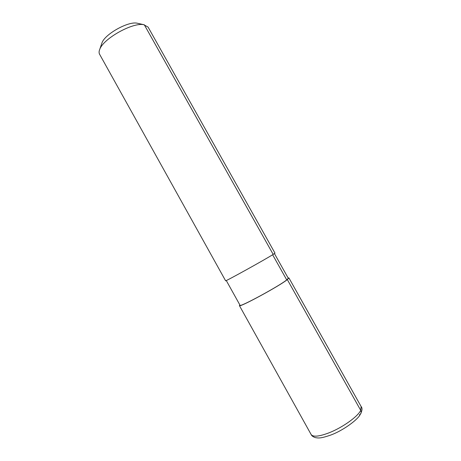 <?xml version="1.0" encoding="UTF-8"?>
<svg xmlns="http://www.w3.org/2000/svg" width="461" height="461" viewBox="0 0 461 461"><rect width="100%" height="100%" fill="white"/><g stroke="black" fill="none" stroke-linecap="round" stroke-linejoin="round"><path stroke-width="0.69" d="M273.189 254.409L274.998 253.141L148.09 27.113L143.769 24.692C132.745 22.197 103.431 38.58 99.778 49.281C98.936 51.298 98.873 52.946 99.576 54.231L225.59 280.749C224.173 282.23 264.735 259.791 273.189 254.409L144.316 24.79L137.05 23.177C128.106 21.183 104.993 34.097 102.008 42.764L101.616 43.904M274.439 253.596L288.298 278.283L286.742 279.913C279.026 286.195 239.242 307.735 240.037 305.251L226.27 280.519M137.816 23.327L137.476 23.269M288.108 277.943L288.92 277.937L287.336 279.608C279.441 286.033 238.591 308.155 239.415 305.603L239.847 304.911M359.378 414.825C361.176 413.874 361.62 412.382 360.715 410.353L287.336 279.608L286.742 279.913L272.624 254.754M288.92 277.937L361.142 406.573L360.715 410.353C357.817 416.64 342.148 427.796 328.716 432.942C318.885 436.613 313.025 437.137 311.135 434.521L239.415 305.603M102.008 42.764L99.778 49.281M137.05 23.177L143.769 24.692M361.142 406.573C362.646 408.256 362.19 411.172 359.759 415.315C356.537 420.553 342.782 430.568 331.182 434.902M331.038 434.954C320.268 438.688 318.516 438.071 315.52 437.65C313.146 436.907 311.682 435.864 311.135 434.521"/></g></svg>
